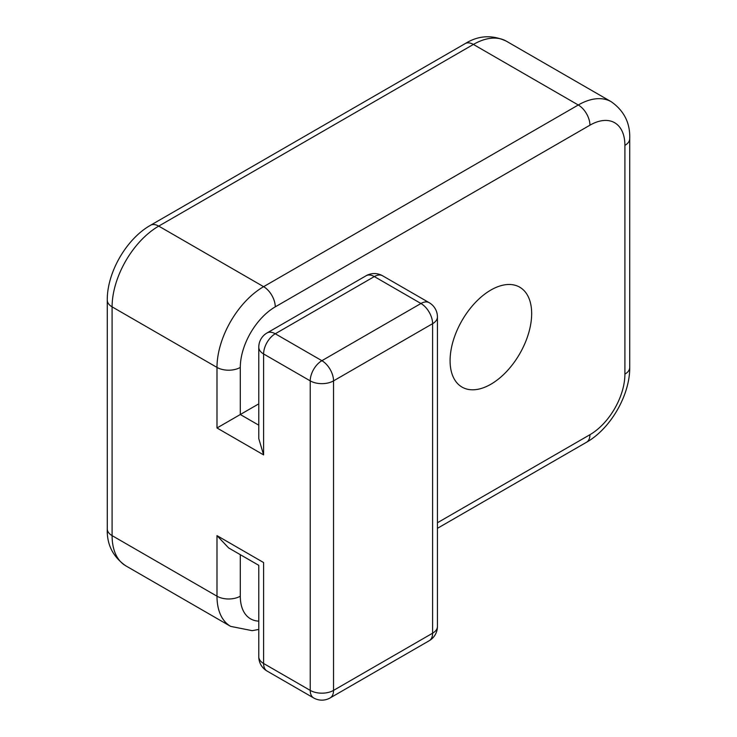 <?xml version="1.0" encoding="UTF-8"?>
<svg xmlns="http://www.w3.org/2000/svg" width="737" height="737" viewBox="0 0 737 737"><rect width="100%" height="100%" fill="white"/><g stroke="black" fill="none" stroke-linecap="round" stroke-linejoin="round"><path stroke-width="1.11" d="M490.87 384.244A57.689 33.303 120 0 0 528.558 333.41A57.689 33.303 120 0 0 519.714 287.181A57.689 33.303 120 0 0 490.87 290.037A57.689 33.303 120 0 0 453.191 340.872A57.689 33.303 120 0 0 462.025 387.1A57.689 33.303 120 0 0 490.87 384.244M258.779 403.848L240.299 414.516L258.779 425.185M263.606 454.895L258.779 438.644L258.779 347.228A16.481 9.517 180 0 0 263.606 353.963L263.606 454.895L216.991 427.976L240.299 414.516L240.299 367.413A49.443 28.55 120 0 1 275.26 306.859L589.932 125.189A49.443 28.55 120 0 1 624.902 145.373L624.902 374.147A49.443 28.55 120 0 1 589.932 434.71L437.428 522.754M429.183 640.748A16.481 16.481 0 0 0 437.428 626.478A16.481 9.517 180 0 1 432.601 633.203A16.481 9.517 -120 0 1 429.183 640.748L330.121 697.939A16.481 9.517 -120 0 0 333.539 690.394L432.601 633.203L432.601 323.681L333.539 380.872L333.539 690.394A16.481 9.517 180 0 1 310.231 690.394A16.481 9.517 -60 0 0 313.64 697.939L267.024 671.029A16.481 9.517 -60 0 1 263.606 663.484A16.481 9.517 -0 0 1 258.779 656.75L258.779 565.334L228.645 547.941L216.991 535.633L263.606 562.552C257.324 566.182 257.324 566.182 263.606 562.552L263.606 663.484L310.231 690.394L310.231 380.872L263.606 353.963A16.481 9.517 120 0 1 275.26 333.769L321.885 360.688L420.947 303.497L374.332 276.578L275.26 333.769A16.481 9.517 -120 0 0 267.024 332.958A16.481 16.481 0 0 0 258.779 347.228M240.299 554.666L240.299 596.196A49.443 28.55 120 0 0 258.779 621.134M589.932 125.189A16.481 9.517 60 0 0 578.278 104.995L473.394 44.441L158.722 226.112L263.606 286.675L578.278 104.995A65.925 38.066 -60 0 1 611.24 101.734L506.356 41.18A65.925 38.066 120 0 0 473.394 44.441A16.481 9.517 60 0 0 465.148 43.621L150.477 225.301A16.481 9.517 60 0 1 158.722 226.112A65.925 38.066 120 0 0 112.098 306.859L112.098 535.633L216.991 596.196L216.991 535.633M216.991 427.976L216.991 367.413L112.098 306.859A16.481 9.517 180 0 1 107.27 300.134C107.003 272.506 126.414 238.88 150.477 225.301M107.27 300.134L107.27 528.908A16.481 9.517 180 0 0 112.098 535.633A65.925 38.066 120 0 0 125.76 565.813L230.644 626.376A65.925 38.066 -60 0 1 216.991 596.196A16.481 9.517 180 0 0 240.299 596.196M240.299 367.413A16.481 9.517 0 0 1 216.991 367.413A65.925 38.066 -60 0 1 263.606 286.675A16.481 9.517 60 0 1 275.26 306.859M437.428 626.478L437.428 316.956A16.481 16.481 0 0 0 429.183 302.677L382.567 275.767A16.481 9.517 120 0 0 374.332 276.578A16.481 9.517 -120 0 0 366.086 275.767L267.024 332.958M429.183 302.677A16.481 9.517 120 0 0 420.947 303.497A16.481 9.517 -120 0 1 432.601 323.681A16.481 9.517 180 0 0 437.428 316.956M321.885 360.688A16.481 9.517 120 0 0 310.231 380.872A16.481 9.517 180 0 0 333.539 380.872A16.481 9.517 -120 0 0 321.885 360.688M611.24 101.734C624.092 110.78 630.255 123.079 629.73 138.639A16.481 9.517 180 0 1 624.902 145.373M629.73 138.639L629.73 367.422A16.481 9.517 180 0 1 624.902 374.147M629.73 367.422C629.997 395.05 610.586 428.676 586.523 442.255A16.481 9.517 -120 0 0 589.932 434.71M465.148 43.621C478.359 35.394 492.095 34.575 506.356 41.18M107.27 528.908C106.745 544.468 112.908 556.776 125.76 565.813M382.567 275.767A16.481 16.481 0 0 0 366.086 275.767M313.64 697.939A16.481 16.481 0 0 0 330.121 697.939M258.779 656.75A16.481 16.481 0 0 0 267.024 671.029M586.523 442.255L437.428 528.328M230.644 626.376L252.183 630.669L258.779 629.435"/></g></svg>
